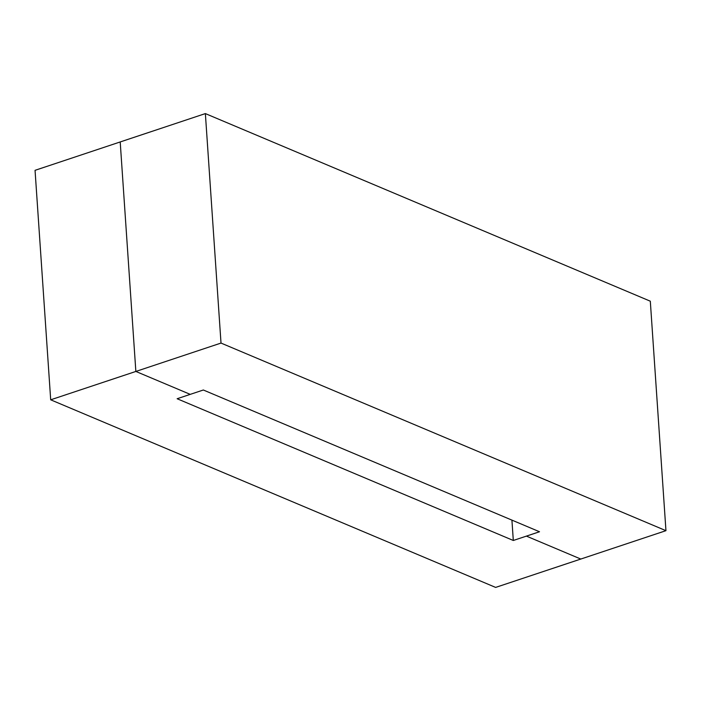 <?xml version="1.0" encoding="UTF-8"?>
<svg xmlns="http://www.w3.org/2000/svg" width="701" height="701" viewBox="0 0 701 701"><rect width="100%" height="100%" fill="white"/><g stroke="black" fill="none" stroke-linecap="round" stroke-linejoin="round"><path stroke-width="1.05" d="M526.416 536.116L580.796 559.048L495.633 587.412L580.796 559.048L526.416 536.116L513.307 540.48L177.134 398.738L190.234 394.365L135.854 371.442L190.234 394.365L177.134 398.738L513.307 540.48L526.416 536.116L580.796 559.048L526.416 536.116L539.516 531.752L526.416 536.116M35.05 170.325L120.204 141.952L135.854 371.442L120.204 141.952L35.05 170.325L50.691 399.807L135.854 371.442L50.691 399.807L495.633 587.412L50.691 399.807L35.05 170.325M511.923 520.116L513.307 540.48L511.923 520.116M190.234 394.365L135.854 371.442L120.204 141.952L205.367 113.588L650.309 301.193L665.95 530.675L580.796 559.048L665.95 530.675L221.008 343.069L205.367 113.588L120.204 141.952L135.854 371.442L221.008 343.069L135.854 371.442L190.234 394.365L203.334 390.001L539.516 531.752L203.334 390.001L190.234 394.365M205.367 113.588L221.008 343.069L665.95 530.675L650.309 301.193L205.367 113.588"/></g></svg>
